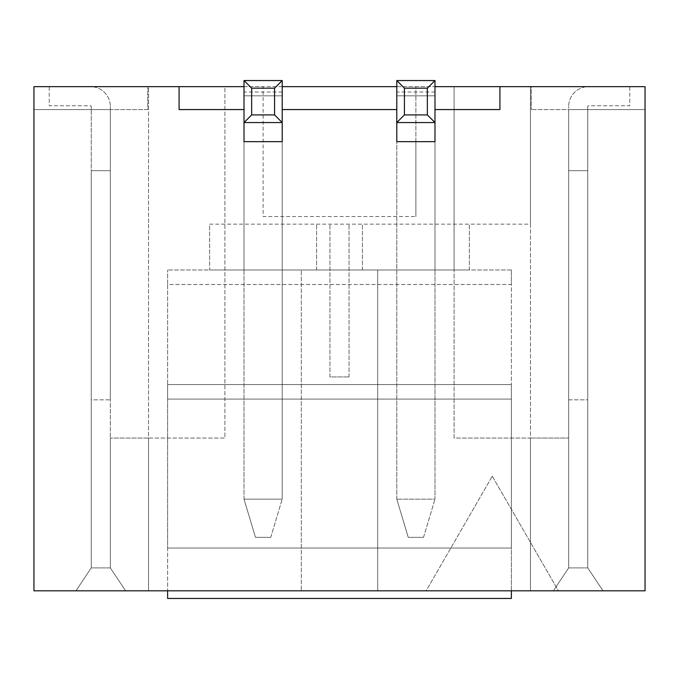 <?xml version="1.0" encoding="UTF-8"?>
<svg xmlns="http://www.w3.org/2000/svg" width="679" height="679" viewBox="0 0 679 679"><rect width="100%" height="100%" fill="white"/><g stroke="black" fill="none" stroke-linecap="round" stroke-linejoin="round"><path stroke-width="0.51" stroke-dasharray="3.4 2.55" d="M492.275 476.234L558.427 590.815L426.123 590.815L492.275 476.234L558.427 590.815L645.05 590.815L603.037 590.815L645.05 590.815L645.05 86.657L530.469 86.657L530.469 438.04L454.081 438.04L454.081 86.657L224.919 86.657L224.919 438.04L148.531 438.04L148.531 86.657L33.95 86.657L33.95 590.815L530.469 590.815L377.694 590.815L426.123 590.815L492.275 476.234M377.694 269.987L377.694 590.815L377.694 269.987L301.306 269.987L301.306 590.815L301.306 269.987L209.641 269.987L209.641 224.155L530.469 224.155L530.469 590.815L603.037 590.815L587.759 567.899L603.037 590.815L553.385 590.815L568.663 567.899L568.663 438.04L568.663 567.899L587.759 567.899L568.663 567.899L553.385 590.815L568.663 567.899L553.385 590.815L530.469 590.815L530.469 438.04L530.469 590.815L530.469 438.04L454.081 438.04L454.081 269.987L377.694 269.987M329.952 376.93L329.952 224.155L329.952 376.93L349.048 376.93L329.952 376.93M349.048 376.93L349.048 224.155L349.048 376.93M148.531 224.155L148.531 590.815L75.963 590.815L91.241 567.899L75.963 590.815L125.615 590.815L110.338 567.899L110.338 438.04L110.338 567.899L91.241 567.899L110.338 567.899L125.615 590.815L148.531 590.815L148.531 438.04L148.531 590.815L148.531 438.04L110.338 438.04L224.919 438.04L224.919 86.657L148.531 86.657L148.531 224.155M209.641 224.155L530.469 224.155L530.469 86.657L454.081 86.657L454.081 269.987L469.359 269.987L209.641 269.987L209.641 224.155M434.984 109.574L434.984 141.656L396.791 141.656L434.984 141.656L434.984 109.574L499.914 109.574L499.914 86.657M282.209 109.574L282.209 141.656L244.016 141.656L282.209 141.656L282.209 109.574L396.791 109.574L396.791 269.987L434.984 269.987L396.791 269.987L396.791 109.574M244.016 86.657L263.113 86.657L263.113 216.516L415.887 216.516L263.113 216.516L263.113 141.656L282.209 141.656L282.209 269.987L244.016 269.987L282.209 269.987L282.209 141.656L282.209 499.15L244.016 499.15L282.209 499.15L282.209 141.656L244.016 141.656L244.016 109.574L179.086 109.574L179.086 86.657M396.791 86.657L415.887 86.657L415.887 216.516L415.887 141.656L396.791 141.656L434.984 141.656L434.984 499.15L396.791 499.15L434.984 499.15L434.984 141.656L434.984 269.987L434.984 141.656L396.791 141.656L396.791 80.546L396.791 92.005L396.791 80.546L434.984 80.546L396.791 80.546L434.984 80.546L434.984 95.824L396.791 95.824L434.984 95.824L434.984 141.656L415.887 141.656L415.887 86.657L434.984 86.657M282.209 86.657L263.113 86.657L263.113 141.656L244.016 141.656L244.016 269.987L244.016 109.574M531.233 86.657L645.05 86.657L531.233 86.657L531.233 109.574L531.233 86.657M147.767 86.657L33.95 86.657L147.767 86.657L147.767 109.574L33.95 109.574L33.95 590.815L33.95 109.574L110.338 109.574L110.338 170.684L91.241 170.684L91.241 567.899L75.963 590.815L91.241 567.899L91.241 170.684L110.338 170.684L110.338 567.899L125.615 590.815L110.338 567.899L110.338 170.684L91.241 170.684L110.338 170.684L110.338 399.846L91.241 399.846L91.241 170.684L91.241 567.899L91.241 170.684L110.338 170.684L110.338 109.574L33.95 109.574L33.95 86.657L33.95 109.574L147.767 109.574L147.767 86.657M587.759 170.684L587.759 567.899L603.037 590.815L587.759 567.899L587.759 170.684L568.663 170.684L587.759 170.684L568.663 170.684L568.663 567.899L568.663 170.684L587.759 170.684L587.759 567.899L587.759 170.684L568.663 170.684L568.663 399.846L587.759 399.846L587.759 170.684L587.759 399.846L568.663 399.846L568.663 109.574L645.05 109.574L645.05 590.815L645.05 109.574L568.663 109.574L568.663 170.684L568.663 106.518L568.663 170.684L587.759 170.684L568.663 170.684L587.759 170.684L587.759 106.518L587.759 170.684M645.05 109.574L645.05 86.657L645.05 109.574L531.233 109.574L645.05 109.574M362.416 269.987L362.416 224.155L362.416 269.987M316.584 269.987L316.584 224.155L316.584 269.987M469.359 269.987L469.359 224.155L469.359 269.987M530.469 438.04L568.663 438.04L530.469 438.04M270.751 537.344L255.474 537.344L270.751 537.344L282.209 499.15L270.751 537.344M244.016 499.15L244.016 80.546L244.016 92.005L244.016 80.546L282.209 80.546L244.016 80.546L282.209 80.546L282.209 95.824L244.016 95.824L282.209 95.824L282.209 141.656L244.016 141.656L244.016 499.15L255.474 537.344L244.016 499.15M282.209 141.656L244.016 141.656L282.209 141.656M282.209 122.559L244.016 122.559M511.372 590.815L511.372 384.569L167.628 384.569L167.628 598.454L511.372 598.454L511.372 384.569L167.628 384.569L167.628 399.082L511.372 399.082L511.372 384.569L511.372 399.082L167.628 399.082L167.628 548.038L511.372 548.038L511.372 399.082L511.372 548.038L167.628 548.038L167.628 284.501L511.372 284.501L511.372 548.038L511.372 269.987L511.372 284.501L167.628 284.501L167.628 269.987L167.628 590.815M511.372 269.987L167.628 269.987L511.372 269.987M511.372 384.569L167.628 384.569L511.372 384.569M511.372 548.038L167.628 548.038L511.372 548.038M423.526 537.344L408.249 537.344L423.526 537.344L434.984 499.15L423.526 537.344M396.791 499.15L396.791 141.656L396.791 499.15L408.249 537.344L396.791 499.15M434.984 141.656L396.791 141.656L434.984 141.656M434.984 122.559L396.791 122.559M588.523 86.657L629.773 86.657L629.773 105.754L588.523 105.754A0.764 0.764 0 0 0 587.759 106.518A0.764 0.764 0 0 1 588.523 105.754L629.773 105.754L629.773 86.657L588.523 86.657A19.861 19.861 0 0 0 568.663 106.518A19.861 19.861 0 0 1 588.523 86.657M91.241 170.684L91.241 399.846L110.338 399.846L110.338 106.518L110.338 170.684L91.241 170.684L110.338 170.684L91.241 170.684L91.241 106.518L91.241 170.684M90.477 86.657L49.227 86.657L49.227 105.754L90.477 105.754A0.764 0.764 0 0 1 91.241 106.518A0.764 0.764 0 0 0 90.477 105.754L49.227 105.754L49.227 86.657L90.477 86.657A19.861 19.861 0 0 1 110.338 106.518A19.861 19.861 0 0 0 90.477 86.657M282.209 92.005L244.016 92.005M434.984 92.005L396.791 92.005"/><path stroke-width="1.02" d="M244.016 109.574L179.086 109.574L179.086 86.657L33.95 86.657L33.95 590.815L645.05 590.815L645.05 86.657L499.914 86.657L499.914 109.574L434.984 109.574M396.791 109.574L282.209 109.574M179.086 86.657L244.016 86.657M282.209 86.657L396.791 86.657M434.984 86.657L499.914 86.657M251.654 114.921L244.016 122.559L244.016 80.546L282.209 80.546L282.209 122.559L244.016 122.559L244.016 141.656L282.209 141.656L282.209 122.559L274.571 114.921L274.571 88.185L251.654 88.185L251.654 114.921L274.571 114.921M282.209 80.546L274.571 88.185M251.654 88.185L244.016 80.546M167.628 590.815L167.628 598.454L511.372 598.454L511.372 590.815M404.429 114.921L396.791 122.559L396.791 80.546L434.984 80.546L434.984 122.559L396.791 122.559L396.791 141.656L434.984 141.656L434.984 122.559L427.346 114.921L427.346 88.185L404.429 88.185L404.429 114.921L427.346 114.921M434.984 80.546L427.346 88.185M404.429 88.185L396.791 80.546"/></g></svg>
